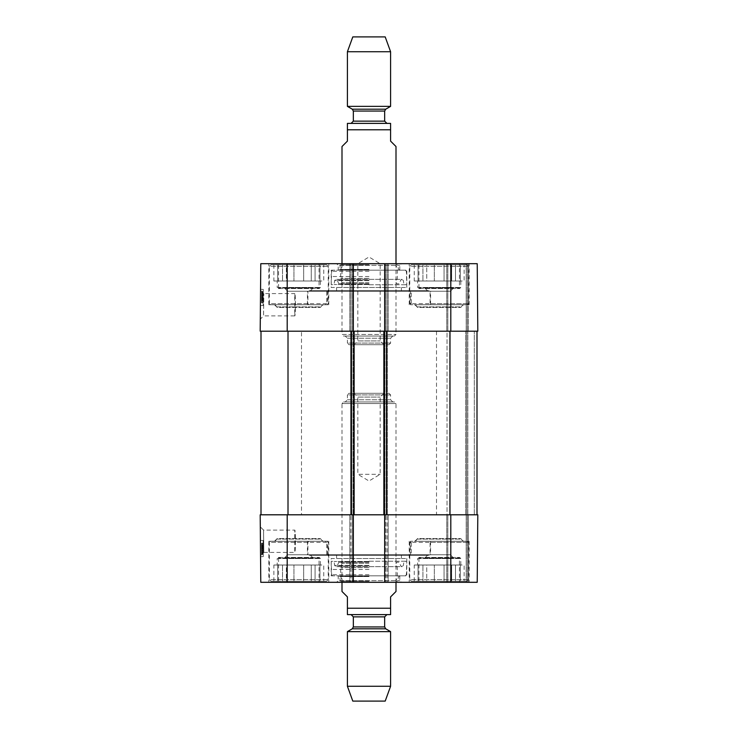 <?xml version="1.0" encoding="UTF-8"?>
<svg xmlns="http://www.w3.org/2000/svg" width="738" height="738" viewBox="0 0 738 738"><rect width="100%" height="100%" fill="white"/><g stroke="black" fill="none" stroke-linecap="round" stroke-linejoin="round"><path stroke-width="0.55" stroke-dasharray="3.69 2.77" d="M301.501 331.196L436.499 331.196L301.501 331.196L301.501 514.801L436.499 514.801L301.501 514.801M288.005 331.196L351.454 331.196L261.003 331.196L288.005 331.196L288.005 514.801L354.148 514.801L354.148 331.196L351.454 331.196L354.148 331.196L353.068 331.196L354.148 331.196L354.148 514.801L350.642 514.801L350.642 331.196L353.336 331.196L350.642 331.196L350.642 514.801L353.336 514.801L350.642 514.801L350.642 331.196L350.642 514.801L354.148 514.801L354.148 331.196M450.807 514.801L450.807 582.3L477.218 582.3L477.809 514.801L477.218 582.3L468.362 582.3L477.218 582.3L477.809 514.801L353.336 514.801L353.336 582.3L349.83 582.3L388.17 582.3L384.664 582.3L387.09 582.3L384.664 582.3L384.664 514.801L386.546 514.801L383.852 514.801L387.358 514.801L383.852 514.801L384.664 514.801L384.664 331.196L383.852 331.196L388.17 331.196L349.83 331.196L384.664 331.196L384.664 263.697L477.218 263.697L446.758 263.697L477.218 263.697L477.809 331.196L384.664 331.196L384.664 263.697L349.83 263.697L353.336 263.697L349.83 263.697L353.336 263.697L353.336 331.196L260.191 331.196L260.782 263.697L353.336 263.697L353.336 331.196L349.83 331.196L388.17 331.196L384.664 331.196L384.664 263.697L388.17 263.697L384.664 263.697M449.995 331.196L386.546 331.196L476.997 331.196L449.995 331.196L449.995 514.801L476.997 514.801L476.997 331.196L474.303 331.196L476.997 331.196L476.997 514.801L466.739 514.801L466.739 331.196L474.303 331.196L465.66 331.196L466.739 331.196L466.739 514.801L447.034 514.801L447.034 331.196L465.66 331.196L447.034 331.196L447.034 514.801L466.739 514.801L466.739 331.196L466.739 514.801L476.997 514.801L476.997 331.196M261.003 514.801L288.005 514.801L261.003 514.801L261.003 331.196M387.358 514.801L387.358 331.196L387.358 514.801M383.852 514.801L383.852 331.196M386.546 514.801L449.995 514.801L386.546 514.801L386.546 331.196M476.997 514.801L449.995 514.801M354.148 514.801L288.005 514.801M396.002 591.479L390.596 596.876L390.596 614.606L390.596 608.223L347.404 608.223L347.404 596.876L341.998 591.479M347.404 608.223L347.404 614.606L347.404 608.223M341.998 582.3L341.998 403.557L396.002 403.557L341.998 403.557L343.622 401.942L394.378 401.942L343.622 401.942M389.516 614.699L348.484 614.699M383.945 393.299L380.162 397.081L380.162 474.303L369 481.01L357.838 474.303L380.162 474.303L357.838 474.303L357.838 397.081L380.162 397.081L357.838 397.081L354.055 393.299L383.945 393.299L354.055 393.299M349.019 393.299L388.981 393.299L349.019 393.299L347.404 394.922L390.596 394.922L347.404 394.922L347.404 399.784L345.236 401.942L392.764 401.942L345.236 401.942M385.199 701.1L352.801 701.1M390.596 686.266L347.404 686.266M390.596 631.627L347.404 631.627M351.177 614.699L386.823 614.699L351.177 614.699M341.998 146.521L347.404 141.124L347.404 123.394L347.404 129.777L390.596 129.777L390.596 123.394L390.596 141.124L396.002 146.521M341.998 263.697L341.998 334.443L396.002 334.443L341.998 334.443L343.622 336.058L394.378 336.058L343.622 336.058M348.484 123.301L389.516 123.301M383.945 344.701L380.162 340.919L380.162 263.697L369 256.99L357.838 263.697L380.162 263.697L357.838 263.697L357.838 340.919L380.162 340.919L357.838 340.919L354.055 344.701L383.945 344.701L354.055 344.701M349.019 344.701L388.981 344.701L349.019 344.701L347.404 343.078L390.596 343.078L347.404 343.078L347.404 338.216L345.236 336.058L392.764 336.058L345.236 336.058M352.801 36.9L385.199 36.9M347.404 51.734L390.596 51.734M347.404 106.373L390.596 106.373M351.177 123.301L386.823 123.301L351.177 123.301M313.198 558.002L309.96 554.764L312.663 557.458L284.942 557.458L287.635 554.764L309.96 554.764L287.635 554.764L309.96 554.764L287.635 554.764L284.398 558.002L313.198 558.002L284.398 558.002M453.602 558.002L450.364 554.764L453.058 557.458L425.337 557.458L428.04 554.764L450.364 554.764L428.04 554.764L450.364 554.764L428.04 554.764L424.802 558.002L453.602 558.002L424.802 558.002M295.597 541.258L294.748 552.421C295.661 553.103 295.661 529.414 294.748 530.096L295.597 541.258M430.568 541.258L430.568 554.764L410.503 554.764L410.503 541.258L412.754 541.258L411.223 542.338L411.223 554.764L430.079 554.764L430.079 542.338L428.99 541.258L469.174 541.258L410.503 541.258M430.079 554.764L430.568 554.764M307.432 541.258L307.432 554.764L327.497 554.764L307.921 554.764L307.921 542.338L309.01 541.258L268.826 541.258L328.77 541.258L325.246 541.258L326.777 542.338L326.777 554.764M307.921 554.764L307.432 554.764M410.503 554.764L411.223 554.764M401.398 554.764L336.602 554.764L401.398 554.764L401.398 558.537L336.602 558.537L401.398 558.537M327.497 554.764L327.497 541.258M270.994 581.221L326.611 581.221L270.994 581.221L269.37 579.598L328.226 579.598L269.37 579.598L269.37 542.338L307.921 542.338M326.777 542.338L269.37 542.338L270.449 541.258L309.01 541.258M325.246 541.258L270.449 541.258M411.389 581.221L467.006 581.221L411.389 581.221L409.774 579.598L468.63 579.598L409.774 579.598L409.774 542.338L468.63 542.338L430.079 542.338M411.223 542.338L409.774 542.338L410.854 541.258L467.551 541.258L428.99 541.258M412.754 541.258L410.854 541.258M284.942 557.458L312.663 557.458M278.281 557.458L319.323 557.458L278.281 557.458L277.202 558.537L320.403 558.537L277.202 558.537L277.202 565.022L320.403 565.022L277.202 565.022M277.663 581.221L277.663 565.022L273.863 565.022L277.663 565.022L277.663 581.221L286.326 581.221L286.326 565.022L282.525 565.022L282.525 581.221L282.525 565.022L293.936 565.022L286.326 565.022L286.326 581.221L277.663 581.221M273.863 581.221L273.863 565.022M303.659 565.022L303.659 581.221L311.27 581.221L311.27 565.022L303.659 565.022L315.08 565.022L311.27 565.022L311.27 581.221L303.659 581.221L303.659 565.022L293.936 565.022L293.936 581.221L293.936 565.022L303.659 565.022M323.742 581.221L319.932 581.221L319.932 565.022L319.932 581.221L323.742 581.221L323.742 565.022L319.932 565.022L323.742 565.022M315.08 581.221L315.08 565.022L315.08 581.221L311.27 581.221L319.932 581.221L315.08 581.221M286.326 581.221L293.936 581.221L286.326 581.221M293.936 581.221L303.659 581.221L293.936 581.221M319.932 565.022L315.08 565.022L319.932 565.022M282.525 565.022L277.663 565.022L282.525 565.022M425.337 557.458L453.058 557.458M418.677 557.458L459.719 557.458L418.677 557.458L417.597 558.537L460.798 558.537L417.597 558.537L417.597 565.022L460.798 565.022L417.597 565.022M418.068 581.221L418.068 565.022L414.258 565.022L418.068 565.022L418.068 581.221L426.73 581.221L426.73 565.022L422.92 565.022L422.92 581.221L422.92 565.022L434.341 565.022L426.73 565.022L426.73 581.221L418.068 581.221M414.258 581.221L414.258 565.022M444.064 565.022L444.064 581.221L451.674 581.221L451.674 565.022L444.064 565.022L455.475 565.022L451.674 565.022L451.674 581.221L444.064 581.221L444.064 565.022L434.341 565.022L434.341 581.221L434.341 565.022L444.064 565.022M464.137 581.221L460.337 581.221L460.337 565.022L460.337 581.221L464.137 581.221L464.137 565.022L460.337 565.022L464.137 565.022M455.475 581.221L455.475 565.022L455.475 581.221L451.674 581.221L460.337 581.221L455.475 581.221M426.73 581.221L434.341 581.221L426.73 581.221M434.341 581.221L444.064 581.221L434.341 581.221M460.337 565.022L455.475 565.022L460.337 565.022M422.92 565.022L418.068 565.022L422.92 565.022M338.216 575.825L399.784 575.825L338.216 575.825L338.216 580.677L399.784 580.677L338.216 580.677L336.602 582.3L401.398 582.3L336.602 582.3M369 575.825L405.291 575.825L369 575.825M369 569.487L331.63 569.487L369 569.487M369 561.24L406.804 561.24L369 561.24M369 581.138L340.522 581.138L369 581.138M369 581.221L341.998 581.221L369 581.221M369 576.018L340.707 576.018L369 576.018M369 567.614L340.707 567.614L369 567.614M369 563.371L341.998 563.371L369 563.371M369 562.079L340.818 562.079L369 562.079M369 562.301L338.76 562.301L369 562.301M369 561.498L334.12 561.498L369 561.498M331.196 575.825L406.804 575.825L331.196 575.825L331.196 558.537L406.804 558.537L331.196 558.537M261.593 551.351L261.52 543.638L261.612 554.478L261.593 551.351L263.208 551.332L263.226 553.38L261.603 553.389M263.18 548.011L261.556 548.02L261.603 553.352L263.226 553.343L263.235 554.386L263.143 543.482L263.235 554.192L263.18 548.279L261.566 548.297M263.18 548.279L263.189 549.34L261.575 549.349M263.189 549.34L261.566 549.183M263.189 549.173L263.143 543.62L261.52 543.638L263.143 543.62L263.152 544.893L261.529 544.902L263.152 544.893L263.18 547.79L261.556 547.799M263.18 547.79L263.171 547.116L261.556 547.126M263.171 547.116L263.235 554.459L261.612 554.478M263.235 554.459L263.208 551.452L261.593 551.461M263.152 545.244L263.235 554.284L263.143 543.482L261.52 543.5L261.584 551.148L261.52 543.5L261.612 554.293L261.52 543.5L263.143 543.482L261.52 543.5L263.143 543.482L263.235 554.284L261.612 554.293L263.235 554.284L263.152 545.244L261.538 545.262M263.217 552.725L261.603 552.744M263.152 545.087L263.235 554.284L261.612 554.293L263.235 554.284L263.152 545.087L261.538 545.105M263.235 554.284L261.612 554.293L263.235 554.284M261.584 551.148L263.208 551.129L261.584 551.157L261.603 553.168L261.52 543.417L261.612 554.256L261.547 546.747L261.593 552.07L261.584 551.157L263.208 551.111L263.226 553.149L261.603 553.168L263.226 553.159M261.603 553.149L261.547 546.194L261.612 554.072L263.235 554.063L261.612 554.072L261.603 553.149L263.226 553.14L263.171 546.48L263.235 554.063L263.18 548.057L261.556 548.076M263.18 548.057L263.189 549.109L261.566 549.127M263.189 549.109L261.566 548.961M263.189 548.943L263.143 543.399L261.52 543.417L263.143 543.399L263.152 544.662L261.529 544.681L263.152 544.662L263.18 547.568L261.556 547.578M263.18 547.568L263.171 546.886L261.547 546.904M263.171 546.886L263.235 554.238L261.612 554.256M263.235 554.238L263.208 551.231L261.584 551.24M263.162 546.212L261.547 546.231L261.529 544.33L261.547 546.489L261.52 543.233L261.547 546.231L263.162 546.185M263.143 544.312L261.529 544.33M263.171 546.48L261.547 546.489M263.162 546.341L261.547 546.351M263.134 543.214L261.52 543.233M263.226 552.78L261.603 552.799L263.226 552.78M263.226 553.279L261.603 553.288L261.556 548.02M263.162 545.659L261.538 545.668L261.603 553.288M263.226 553.085L261.603 553.103M263.217 552.605L261.603 552.624M263.171 547.439L261.556 547.458M263.217 552.052L261.593 552.07M263.171 546.738L261.547 546.747M263.162 546.129L261.547 546.138M263.171 547.209L261.556 547.227M263.235 554.192L261.612 554.21M261.603 553.352L261.538 545.668M263.235 554.386L261.612 554.404M263.235 553.924L261.612 553.934M263.226 552.827L261.603 552.845M263.162 545.816L261.538 545.834M263.171 546.692L261.547 546.71M263.115 540.428L263.254 556.627L263.115 540.428L263.254 556.627L263.115 540.428L260.413 540.456L260.551 556.655L260.413 540.456L263.115 540.428L260.413 540.456L260.551 556.655L263.254 556.627L260.551 556.655L260.413 540.456L263.115 540.428M260.551 556.655L263.254 556.627L260.551 556.655M263.817 552.421L294.748 552.421L294.748 530.096L263.567 530.096L263.817 552.402L263.567 530.096L260.293 526.849L260.551 555.705L260.293 526.849M353.336 514.801L353.336 331.196L353.336 514.801L260.191 514.801L260.782 582.3L353.336 582.3L353.336 514.801L352.257 514.801L353.336 514.801L353.336 582.3M319.047 558.002L278.549 558.002L319.047 558.002L319.047 582.3L278.549 582.3L319.047 582.3M459.451 558.002L418.953 558.002L459.451 558.002L459.451 582.3L418.953 582.3L459.451 582.3M385.743 514.801L349.83 514.801L388.17 514.801L385.743 514.801L385.743 582.3L385.743 514.801M468.362 514.801L446.758 514.801L468.362 514.801L468.362 582.3L446.758 582.3L468.362 582.3L468.362 514.801M328.77 541.258L328.77 582.3L268.826 582.3L328.77 582.3M469.174 541.258L469.174 582.3L409.23 582.3L469.174 582.3M350.91 582.3L349.83 582.3L350.91 582.3L350.91 514.801L350.91 582.3M387.09 582.3L388.17 582.3L387.09 582.3L387.09 514.801L387.09 582.3M450.807 582.3L384.664 582.3L384.664 514.801L384.664 582.3M336.602 554.764L336.602 558.537M446.758 514.801L446.758 582.3L446.758 514.801M467.283 514.801L467.283 582.3L467.283 514.801M388.17 514.801L388.17 582.3L388.17 514.801M349.83 514.801L349.83 582.3L349.83 514.801M414.904 541.258L463.501 541.258L414.904 541.258L417.597 538.555L460.798 538.555L417.597 538.555L415.439 541.258L462.957 541.258L415.439 541.258M274.499 541.258L323.096 541.258L274.499 541.258L277.202 538.555L320.403 538.555L277.202 538.555L275.043 541.258L322.561 541.258L275.043 541.258M307.958 554.764L430.042 554.764L307.958 554.764L309.573 555.299L428.427 555.299L309.573 555.299M317.727 555.299L420.273 555.299L317.727 555.299L319.342 554.764L418.658 554.764L319.342 554.764M313.198 288.005L309.96 291.242L312.663 288.54L284.942 288.54L287.635 291.242L309.96 291.242L287.635 291.242L309.96 291.242L287.635 291.242L284.398 288.005L313.198 288.005L284.398 288.005M453.602 288.005L450.364 291.242L453.058 288.54L425.337 288.54L428.04 291.242L450.364 291.242L428.04 291.242L450.364 291.242L428.04 291.242L424.802 288.005L453.602 288.005L424.802 288.005M295.597 304.739L294.748 293.576C295.661 292.894 295.661 316.584 294.748 315.901L295.597 304.739M430.568 304.739L430.568 291.242L410.503 291.242L410.503 304.739L412.754 304.739L411.223 303.659L411.223 291.242L430.079 291.242L430.079 303.659L428.99 304.739L469.174 304.739L410.503 304.739M430.079 291.242L430.568 291.242M307.432 304.739L307.432 291.242L327.497 291.242L307.921 291.242L307.921 303.659L309.01 304.739L268.826 304.739L328.77 304.739L325.246 304.739L326.777 303.659L326.777 291.242M307.921 291.242L307.432 291.242M410.503 291.242L411.223 291.242M401.398 291.242L336.602 291.242L401.398 291.242L401.398 287.46L336.602 287.46L401.398 287.46M327.497 291.242L327.497 304.739M270.994 264.776L326.611 264.776L270.994 264.776L269.37 266.4L328.226 266.4L269.37 266.4L269.37 303.659L307.921 303.659M326.777 303.659L269.37 303.659L270.449 304.739L309.01 304.739M325.246 304.739L270.449 304.739M411.389 264.776L467.006 264.776L411.389 264.776L409.774 266.4L468.63 266.4L409.774 266.4L409.774 303.659L468.63 303.659L430.079 303.659M411.223 303.659L409.774 303.659L410.854 304.739L467.551 304.739L428.99 304.739M412.754 304.739L410.854 304.739M284.942 288.54L312.663 288.54M278.281 288.54L319.323 288.54L278.281 288.54L277.202 287.46L320.403 287.46L277.202 287.46L277.202 280.984L320.403 280.984L277.202 280.984M277.663 264.776L277.663 280.984L273.863 280.984L277.663 280.984L277.663 264.776L286.326 264.776L286.326 280.984L282.525 280.984L282.525 264.776L282.525 280.984L293.936 280.984L286.326 280.984L286.326 264.776L277.663 264.776M273.863 264.776L273.863 280.984M303.659 280.984L303.659 264.776L311.27 264.776L311.27 280.984L303.659 280.984L315.08 280.984L311.27 280.984L311.27 264.776L303.659 264.776L303.659 280.984L293.936 280.984L293.936 264.776L293.936 280.984L303.659 280.984M323.742 264.776L319.932 264.776L319.932 280.984L319.932 264.776L323.742 264.776L323.742 280.984L319.932 280.984L323.742 280.984M315.08 264.776L315.08 280.984L315.08 264.776L311.27 264.776L319.932 264.776L315.08 264.776M286.326 264.776L293.936 264.776L286.326 264.776M293.936 264.776L303.659 264.776L293.936 264.776M319.932 280.984L315.08 280.984L319.932 280.984M282.525 280.984L277.663 280.984L282.525 280.984M425.337 288.54L453.058 288.54M418.677 288.54L459.719 288.54L418.677 288.54L417.597 287.46L460.798 287.46L417.597 287.46L417.597 280.984L460.798 280.984L417.597 280.984M418.068 264.776L418.068 280.984L414.258 280.984L418.068 280.984L418.068 264.776L426.73 264.776L426.73 280.984L422.92 280.984L422.92 264.776L422.92 280.984L434.341 280.984L426.73 280.984L426.73 264.776L418.068 264.776M414.258 264.776L414.258 280.984M444.064 280.984L444.064 264.776L451.674 264.776L451.674 280.984L444.064 280.984L455.475 280.984L451.674 280.984L451.674 264.776L444.064 264.776L444.064 280.984L434.341 280.984L434.341 264.776L434.341 280.984L444.064 280.984M464.137 264.776L460.337 264.776L460.337 280.984L460.337 264.776L464.137 264.776L464.137 280.984L460.337 280.984L464.137 280.984M455.475 264.776L455.475 280.984L455.475 264.776L451.674 264.776L460.337 264.776L455.475 264.776M426.73 264.776L434.341 264.776L426.73 264.776M434.341 264.776L444.064 264.776L434.341 264.776M460.337 280.984L455.475 280.984L460.337 280.984M422.92 280.984L418.068 280.984L422.92 280.984M338.216 270.182L399.784 270.182L338.216 270.182L338.216 265.32L399.784 265.32L338.216 265.32L336.602 263.697L401.398 263.697L336.602 263.697M369 270.182L405.291 270.182L369 270.182M369 276.519L331.63 276.519L369 276.519M369 284.757L406.804 284.757L369 284.757M369 264.859L340.522 264.859L369 264.859M369 264.776L341.998 264.776L369 264.776M369 269.979L340.707 269.979L369 269.979M369 278.392L340.707 278.392L369 278.392M369 282.626L341.998 282.626L369 282.626M369 283.918L340.818 283.918L369 283.918M369 283.706L338.76 283.706L369 283.706M369 284.508L334.12 284.508L369 284.508M331.196 270.182L406.804 270.182L331.196 270.182L331.196 287.46L406.804 287.46L331.196 287.46M261.593 294.647L261.52 302.359L261.612 291.519L261.593 294.647L263.208 294.665L263.226 292.626L261.603 292.608M263.226 292.626L263.18 297.718L261.566 297.7M263.18 297.718L263.189 296.667L261.575 296.648M263.189 296.667L261.566 296.814M263.189 296.833L263.143 302.377L261.52 302.359L263.143 302.377L263.152 301.113L261.529 301.095L263.152 301.113L263.18 298.207L261.556 298.198M263.18 298.207L263.171 298.89L261.556 298.872M263.171 298.89L263.235 291.538L261.612 291.519M263.235 291.538L263.208 294.545L261.593 294.536M263.217 293.272L263.143 302.515L261.52 302.506L261.612 291.704L261.52 302.506L263.143 302.515L263.217 293.272L261.603 293.263M263.152 300.753L263.235 291.713L263.143 302.515L261.52 302.506L263.143 302.515L263.235 291.713L261.612 291.704L263.235 291.713L263.152 300.753L261.538 300.744M263.152 300.91L263.235 291.713L261.612 291.704L263.235 291.713L263.152 300.91L261.538 300.901M263.235 291.713L261.612 291.704L263.235 291.713M263.18 297.94L263.235 291.759L263.208 294.886L261.584 294.859L261.603 292.829L261.52 302.589L261.584 294.757L263.208 294.886L263.226 292.848L261.603 292.829L261.52 302.764L261.612 291.925L261.603 292.848L263.226 292.866L263.18 297.94L261.556 297.931M263.189 296.888L261.566 296.879M263.189 297.054L261.566 297.036M263.143 302.598L261.52 302.589L263.143 302.598M263.152 301.335L261.529 301.316L263.152 301.335M263.18 298.438L261.556 298.42M263.171 299.111L261.547 299.093M263.235 291.759L261.612 291.75M263.208 294.776L261.584 294.757M263.143 301.685L263.235 291.944L261.612 291.925L263.235 291.944L263.143 301.685L261.529 301.676M263.171 299.527L261.547 299.508M263.162 299.665L261.547 299.646M263.134 302.783L261.52 302.764M263.226 293.217L261.603 293.207L263.226 293.217M263.18 297.995L263.226 292.728L263.18 297.995L261.556 297.977L261.603 292.709L261.556 297.977M263.226 292.728L261.603 292.709M263.226 292.912L261.603 292.894M263.217 293.392L261.603 293.383M261.556 298.549L261.593 293.936L261.547 299.25L261.556 298.549L263.171 298.558L263.171 299.259L261.547 299.25M263.171 299.259L263.171 298.558M263.217 293.945L261.593 293.936M263.208 294.859L261.584 294.84M261.538 300.329L261.612 291.602L261.538 300.329L263.162 300.348L261.547 299.859M263.162 299.877L263.171 298.789L261.556 298.77M263.171 298.789L263.235 291.805L261.612 291.796M263.235 291.805L263.226 292.654L261.603 292.645M263.226 292.654L263.235 291.611L261.612 291.602M263.235 291.611L261.612 292.064M263.235 292.082L263.226 293.171L261.603 293.152M263.226 293.171L263.162 300.181L261.538 300.172M263.162 300.181L263.171 299.305L261.547 299.296M263.171 299.305L263.162 300.348M263.115 305.569L263.254 289.37L263.115 305.569L263.254 289.37L263.115 305.569L260.413 305.55L260.551 289.351L260.413 305.55L263.115 305.569L260.413 305.55L260.551 289.351L263.254 289.37L260.551 289.351L260.413 305.55L263.115 305.569M260.551 289.351L263.254 289.37L260.551 289.351M260.551 290.292L263.817 293.595L294.748 293.576L294.748 315.901L263.567 315.901L263.817 293.604L263.567 315.901L260.293 319.148L260.551 290.292L260.293 319.148M319.047 288.005L278.549 288.005L319.047 288.005L319.047 263.697L278.549 263.697L319.047 263.697M459.451 288.005L418.953 288.005L459.451 288.005L459.451 263.697L418.953 263.697L459.451 263.697M468.362 331.196L446.758 331.196L468.362 331.196L468.362 263.697L468.362 331.196M328.77 304.739L328.77 263.697L268.826 263.697L328.77 263.697M469.174 304.739L469.174 263.697L409.23 263.697L469.174 263.697M336.602 291.242L336.602 287.46M446.758 331.196L446.758 263.697L446.758 331.196M467.283 331.196L467.283 263.697L467.283 331.196M477.809 331.196L477.218 263.697L477.809 331.196M388.17 331.196L388.17 263.697L388.17 331.196M349.83 331.196L349.83 263.697L349.83 331.196M353.336 331.196L353.336 263.697M414.904 304.739L463.501 304.739L414.904 304.739L417.597 307.442L460.798 307.442L417.597 307.442L415.439 304.739L462.957 304.739L415.439 304.739M274.499 304.739L323.096 304.739L274.499 304.739L277.202 307.442L320.403 307.442L277.202 307.442L275.043 304.739L322.561 304.739L275.043 304.739M307.958 291.242L430.042 291.242L307.958 291.242L309.573 290.698L428.427 290.698L309.573 290.698M317.727 290.698L420.273 290.698L317.727 290.698L319.342 291.242L418.658 291.242L319.342 291.242M353.068 514.801L353.068 331.196L353.068 514.801M351.722 514.801L351.722 331.196L351.722 514.801M386.278 514.801L386.278 331.196L386.278 514.801M384.932 514.801L384.932 331.196L384.932 514.801M474.303 514.801L474.303 331.196L474.303 514.801M467.818 514.801L467.818 331.196L467.818 514.801M465.66 514.801L465.66 331.196L465.66 514.801M449.728 514.801L449.728 331.196L449.728 514.801M384.664 514.801L384.664 331.196M351.454 514.801L351.454 331.196M385.743 628.822L352.257 628.822M384.664 626.949L353.336 626.949M384.664 616.857L353.336 616.857M347.404 399.784L390.596 399.784L347.404 399.784M352.257 109.178L385.743 109.178M353.336 111.051L384.664 111.051M353.336 121.143L384.664 121.143M347.404 338.216L390.596 338.216L347.404 338.216M369 574.736L331.63 574.736L369 574.736M369 576.553L339.379 576.553L369 576.553M369 565.778L337.284 565.778L369 565.778M369 565.4L334.6 565.4L369 565.4M263.208 550.732L261.584 550.751L263.208 550.705M263.198 550.613L261.584 550.622M263.208 551L261.584 551.009M263.198 550.511L261.584 550.52M263.198 550.391L261.584 550.4M263.226 552.928L261.603 552.947M263.198 550.068L261.575 550.078M261.575 550.031L263.198 550.022L261.575 550.013M263.18 548.454L261.566 548.463M263.235 553.98L261.612 553.989M447.837 514.801L447.837 582.3L447.837 514.801M466.204 514.801L466.204 582.3L466.204 514.801M352.257 514.801L352.257 582.3L352.257 514.801M287.193 514.801L287.193 582.3M417.597 539.1L460.798 539.1L417.597 539.1M277.202 539.1L320.403 539.1L277.202 539.1M369 271.261L331.63 271.261L369 271.261M369 269.444L339.379 269.444L369 269.444M369 280.219L337.284 280.219L369 280.219M369 280.597L334.6 280.597L369 280.597M263.208 295.265L261.584 295.255M263.198 295.385L261.584 295.375M263.226 292.848L261.603 292.829M263.208 295.006L261.584 294.988M263.198 295.486L261.584 295.477M263.198 295.615L261.584 295.597M263.226 293.069L261.603 293.051M263.198 295.938L261.575 295.92L263.198 295.956M263.162 299.822L261.547 299.803M263.162 299.785L261.547 299.776M263.208 295.292L261.584 295.274M263.198 295.993L261.575 295.966M263.18 297.543L261.566 297.534M263.235 292.017L261.612 292.008M447.837 331.196L447.837 263.697L447.837 331.196M466.204 331.196L466.204 263.697L466.204 331.196M387.09 331.196L387.09 263.697L387.09 331.196M350.91 331.196L350.91 263.697L350.91 331.196M352.257 331.196L352.257 263.697L352.257 331.196M385.743 331.196L385.743 263.697L385.743 331.196M287.193 331.196L287.193 263.697M450.807 331.196L450.807 263.697M417.597 306.897L460.798 306.897L417.597 306.897M277.202 306.897L320.403 306.897L277.202 306.897M436.499 331.196L436.499 514.801M396.002 582.3L396.002 403.557L394.378 401.942M388.981 393.299L390.596 394.922L390.596 399.784L392.764 401.942M396.002 263.697L396.002 334.443L394.378 336.058M388.981 344.701L390.596 343.078L390.596 338.216L392.764 336.058M326.611 581.221L328.226 579.598L328.226 542.338L327.146 541.258M467.006 581.221L468.63 579.598L468.63 542.338L467.551 541.258M320.403 565.022L320.403 558.537L319.323 557.458M460.798 565.022L460.798 558.537L459.719 557.458M405.291 575.825L406.37 574.736L406.804 561.24L403.88 561.498L403.4 565.4L402.007 566.636L335.993 566.636L402.007 566.636L400.716 565.778L399.24 562.301L397.182 562.079L396.002 563.371L397.293 567.614L397.293 576.018L396.002 581.221L397.478 581.138L398.621 576.553L399.572 575.825M332.709 575.825L331.63 574.736L331.196 561.24L334.12 561.498L334.6 565.4L335.993 566.636L337.284 565.778L338.76 562.301L340.818 562.079L341.998 563.371L340.707 567.614L340.707 576.018L341.998 581.221L340.522 581.138L339.379 576.553L338.428 575.825M406.804 558.537L406.804 575.825M263.817 552.402L260.551 555.705M268.826 541.258L268.826 582.3M409.23 541.258L409.23 582.3M418.953 558.002L418.953 582.3M278.549 558.002L278.549 582.3M399.784 575.825L399.784 580.677L401.398 582.3M462.957 541.258L460.798 538.555L463.501 541.258M322.561 541.258L320.403 538.555L323.096 541.258M430.042 554.764L428.427 555.299M418.658 554.764L420.273 555.299M326.611 264.776L328.226 266.4L328.226 303.659L327.146 304.739M467.006 264.776L468.63 266.4L468.63 303.659L467.551 304.739M320.403 280.984L320.403 287.46L319.323 288.54M460.798 280.984L460.798 287.46L459.719 288.54M332.709 270.182L331.63 271.261L331.196 284.757L334.12 284.508L334.6 280.597L335.993 279.361L337.284 280.219L338.76 283.706L340.818 283.918L341.998 282.626L340.707 278.392L340.707 269.979L341.998 264.776L340.522 264.859L339.379 269.444L338.428 270.182M405.291 270.182L406.37 271.261L406.804 284.757L403.88 284.508L403.4 280.597L402.007 279.361L335.993 279.361L402.007 279.361L400.716 280.219L399.24 283.706L397.182 283.918L396.002 282.626L397.293 278.392L397.293 269.979L396.002 264.776L397.478 264.859L398.621 269.444L399.572 270.182M406.804 287.46L406.804 270.182M268.826 304.739L268.826 263.697M409.23 304.739L409.23 263.697M418.953 288.005L418.953 263.697M278.549 288.005L278.549 263.697M399.784 270.182L399.784 265.32L401.398 263.697M462.957 304.739L460.798 307.442L463.501 304.739M322.561 304.739L320.403 307.442L323.096 304.739M430.042 291.242L428.427 290.698M418.658 291.242L420.273 290.698"/><path stroke-width="1.11" d="M353.336 263.697L384.664 263.697L384.664 331.196L353.336 331.196L353.336 263.697L260.782 263.697L260.191 331.196L353.336 331.196M261.003 514.801L261.003 331.196M354.148 514.801L384.664 514.801L384.664 582.3L353.336 582.3L353.336 514.801L354.148 514.801L354.148 331.196M383.852 514.801L383.852 331.196M476.997 514.801L476.997 331.196M341.998 582.3L341.998 591.479L347.404 596.876L347.404 614.606L347.404 608.223L390.596 608.223L390.596 614.606L390.596 596.876L396.002 591.479L396.002 582.3M390.596 614.606L347.404 614.606M347.404 686.266L352.801 701.1L385.199 701.1L390.596 686.266L390.596 631.627L347.404 631.627L347.404 686.266L390.596 686.266M351.177 614.699L353.336 616.857L353.336 626.949L352.257 628.822L347.404 631.627M396.002 263.697L396.002 146.521L390.596 141.124L390.596 123.394L390.596 129.777L347.404 129.777L347.404 141.124L341.998 146.521L341.998 263.697M347.404 129.777L347.404 123.394L347.404 129.777M390.596 123.394L347.404 123.394M390.596 51.734L385.199 36.9L352.801 36.9L347.404 51.734L347.404 106.373L390.596 106.373L390.596 51.734L347.404 51.734M352.257 109.178L385.743 109.178L384.664 111.051L353.336 111.051L352.257 109.178L347.404 106.373M353.336 111.051L353.336 121.143L351.177 123.301M353.336 514.801L260.191 514.801L260.782 582.3L353.336 582.3M384.664 582.3L477.218 582.3L477.809 514.801L384.664 514.801M384.664 331.196L477.809 331.196L477.218 263.697L384.664 263.697M288.005 514.801L288.005 331.196M351.454 514.801L351.454 331.196M386.546 514.801L386.546 331.196M449.995 514.801L449.995 331.196M352.257 628.822L385.743 628.822L390.596 631.627M353.336 626.949L384.664 626.949L385.743 628.822M353.336 616.857L384.664 616.857L386.823 614.699M384.664 111.051L384.664 121.143L353.336 121.143M287.193 514.801L287.193 582.3M450.807 514.801L450.807 582.3M450.807 331.196L450.807 263.697M287.193 331.196L287.193 263.697M384.664 626.949L384.664 616.857M385.743 109.178L390.596 106.373M384.664 121.143L386.823 123.301"/></g></svg>
